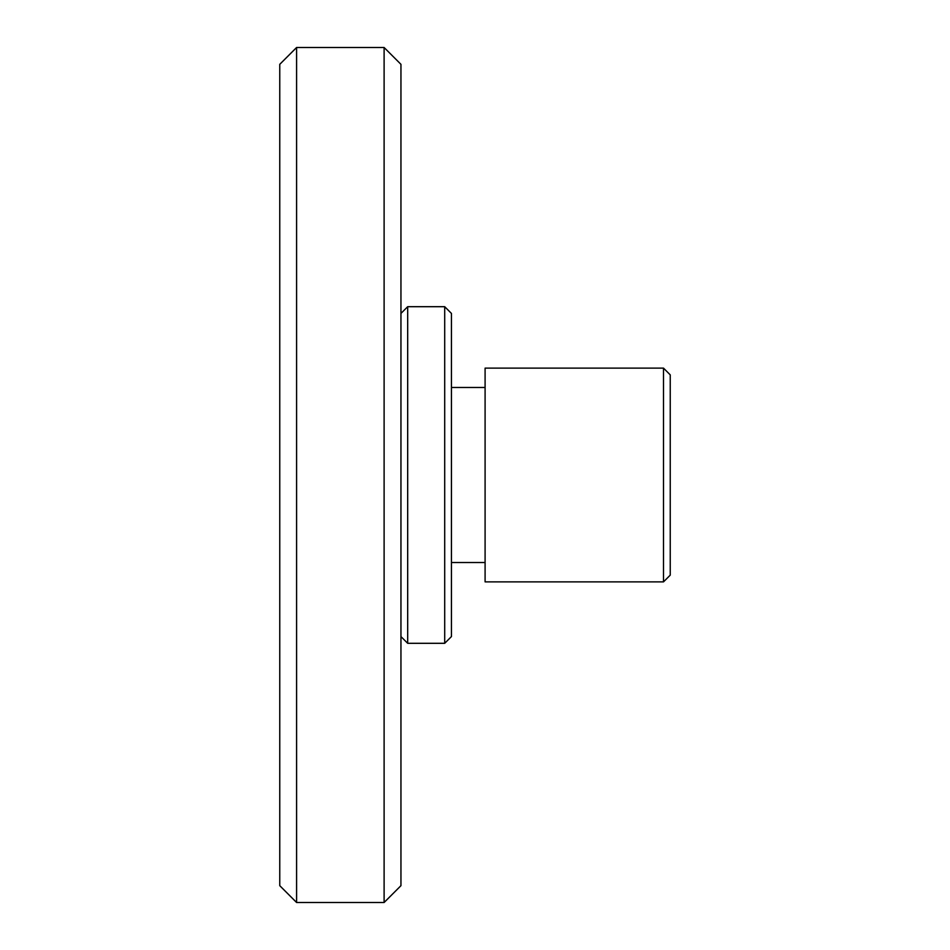 <?xml version="1.0" encoding="UTF-8"?>
<svg xmlns="http://www.w3.org/2000/svg" width="950" height="950" viewBox="0 0 950 950"><rect width="100%" height="100%" fill="white"/><g stroke="black" fill="none" stroke-linecap="round" stroke-linejoin="round"><path stroke-width="1.43" d="M384.109 47.5L400.947 64.327L400.947 885.673L384.109 902.5L384.109 47.5L296.59 47.5L296.59 902.5L384.109 902.5M296.59 902.5L279.763 885.673L279.763 64.327L296.59 47.5M663.504 368.125L670.237 374.858L670.237 575.142L663.504 581.875L663.504 368.125L485.094 368.125L485.094 581.875L663.504 581.875M400.947 636.571L407.681 643.304L407.681 306.696L400.947 313.429M444.707 306.696L451.44 313.429L451.44 636.571L444.707 643.304L444.707 306.696L407.681 306.696M444.707 643.304L407.681 643.304M485.094 387.481L451.44 387.481M485.094 562.519L451.44 562.519"/></g></svg>
